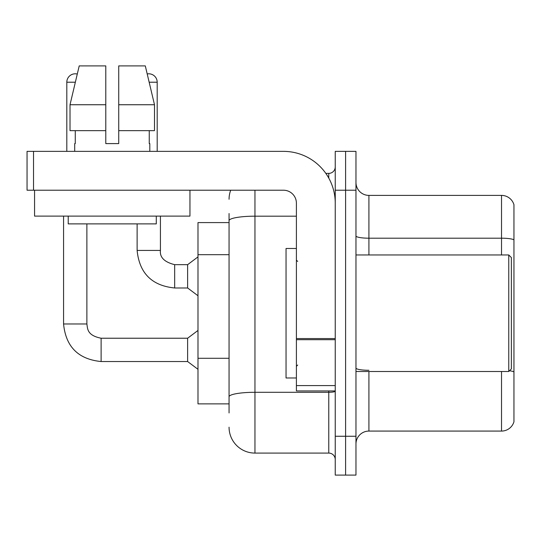 <?xml version="1.0" encoding="UTF-8"?>
<svg xmlns="http://www.w3.org/2000/svg" width="541" height="541" viewBox="0 0 541 541"><rect width="100%" height="100%" fill="white"/><g stroke="black" fill="none" stroke-linecap="round" stroke-linejoin="round"><path stroke-width="0.81" d="M229.059 245.628L229.059 213.519L229.059 222.588L197.986 222.588L197.986 403.877L229.059 403.877M513.95 379.275L513.95 420.715L513.95 379.275M355.964 444.026A12.95 12.95 0 0 1 368.915 431.076L501.521 431.076L501.521 371.505M345.604 436.256L345.604 475.099L355.964 475.099L355.964 436.256L345.604 436.256L345.604 475.099L335.244 475.099L335.244 436.256L345.604 436.256L345.604 190.216L345.604 436.256M335.244 436.256L335.244 151.365L345.604 151.365L345.604 190.216L345.604 151.365L355.964 151.365L355.964 436.256M513.95 204.714A12.95 12.95 0 0 0 501.521 195.396A12.95 12.95 0 0 1 513.95 204.714L513.95 421.75A12.95 12.95 0 0 1 501.521 431.076M513.95 421.75L513.95 420.715M513.95 239.819A12.95 2.252 180 0 0 501.521 238.196L501.521 195.396L368.915 195.396A12.95 12.95 0 0 1 355.964 182.445A12.95 12.95 0 0 0 368.915 195.396L368.915 254.96M509.514 370.761A12.95 2.252 180 0 1 513.95 371.897L513.95 372.08M229.059 412.945L229.059 213.519M254.96 190.216L254.96 453.088L328.772 453.088L328.772 390.933M325.831 173.377L328.772 173.377A6.472 6.472 0 0 0 335.244 166.905M229.059 401.287L229.059 367.353M335.244 459.559A6.472 6.472 0 0 0 328.772 453.088M229.059 199.277A25.9 25.9 0 0 1 230.703 190.216M254.96 453.088A25.9 25.9 0 0 1 229.059 427.187M335.244 390.933L296.4 390.933L296.4 338.565L335.244 338.565M335.244 203.166A51.801 51.801 0 0 0 283.45 151.365L33.522 151.365L33.522 190.216L283.45 190.216A12.95 12.95 0 0 1 296.4 203.166L296.4 338.565M33.522 190.216L27.05 190.216L27.05 151.365L33.522 151.365M296.4 248.488L286.04 248.488L286.04 377.983L296.4 377.983M508.77 371.505L511.36 368.915L511.36 257.55L508.77 254.96L508.77 371.505L355.964 371.505M189.952 190.216L189.952 216.109L34.563 216.109L34.563 190.216M118.729 143.595L105.786 143.595L118.729 143.595L105.786 143.595L118.729 143.595L118.729 65.901L145.299 65.901L147.206 73.948A8.419 8.419 0 0 1 157.194 82.212L157.194 151.365M66.807 151.365L66.807 82.212A8.419 8.419 0 0 1 77.282 74.056L70.019 104.744L79.216 65.901L105.786 65.901L105.786 143.595M74.705 143.595L75.267 143.595L74.705 143.595L74.705 151.365M149.81 143.595L149.248 143.595L149.81 143.595L149.81 151.365M149.248 130.645L149.248 143.595M75.267 143.595L75.267 130.645M68.227 216.109L68.227 223.879L156.288 223.879L156.288 216.109M154.496 130.645L154.496 104.744L154.496 130.645L118.729 130.645M105.786 130.645L70.019 130.645L70.019 104.744L105.786 104.744L105.786 130.645L105.786 104.744M154.496 104.744L145.299 65.901L154.496 104.744L118.729 104.744M63.568 216.109L63.568 323.985L86.878 323.985C87.662 328.502 86.831 335.386 101.12 338.226L187.626 338.226L187.626 361.537L101.12 361.537L101.12 338.247M86.878 323.985L86.878 223.879M174.675 287.981C151.893 285.729 139.375 273.212 137.123 250.429C139.375 273.212 151.893 285.729 174.675 287.981C151.893 285.729 139.375 273.212 137.123 250.429C139.375 273.212 151.893 285.729 174.675 287.981C151.893 285.729 139.375 273.212 137.123 250.429C139.375 273.212 151.893 285.729 174.675 287.981C151.893 285.729 139.375 273.212 137.123 250.429L160.427 250.429C159.649 257.333 164.396 262.087 174.675 264.671L187.626 264.671L187.626 287.981L174.675 287.981L174.675 264.671C164.396 262.087 159.649 257.333 160.427 250.429L160.406 250.429M229.059 254.689L197.986 254.689M229.059 358.284L197.986 358.284M368.915 371.505L368.915 431.076M501.521 254.96L501.521 238.196L368.915 238.196A12.95 2.252 -0 0 1 355.964 235.95M355.964 190.216L335.244 190.216M368.915 370.281A12.95 2.252 -0 0 1 355.964 368.036M335.244 391.17A6.472 1.123 0 0 1 328.772 392.293L254.96 392.293A25.9 4.497 180 0 0 229.059 396.79M229.059 220.681A25.9 4.497 180 0 1 254.96 216.184L296.4 216.184M328.772 178.084L328.772 173.377M335.244 339.687L296.4 339.687M296.4 385.577L335.244 385.577M66.807 82.212L75.348 82.212M149.167 82.212L157.194 82.212M63.568 323.985C65.819 346.767 78.337 359.285 101.12 361.537C78.337 359.285 65.819 346.767 63.568 323.985C65.819 346.767 78.337 359.285 101.12 361.537C78.337 359.285 65.819 346.767 63.568 323.985C65.819 346.767 78.337 359.285 101.12 361.537C78.337 359.285 65.819 346.767 63.568 323.985C65.819 346.767 78.337 359.285 101.12 361.537C78.337 359.285 65.819 346.767 63.568 323.985M174.675 264.671C164.396 262.087 159.649 257.333 160.427 250.429C159.649 257.333 164.396 262.087 174.675 264.671C164.396 262.087 159.649 257.333 160.427 250.429C159.649 257.333 164.396 262.087 174.675 264.671C164.396 262.087 159.649 257.333 160.427 250.429L160.427 216.109M297.692 261.438L296.4 260.14M355.964 254.96L508.77 254.96M297.692 365.033L296.4 366.325M187.626 361.537L197.986 369.307M187.626 338.226L197.986 330.456M187.626 287.981L197.986 295.751M137.123 250.429L137.123 223.879M187.626 264.671L197.986 256.901"/></g></svg>
